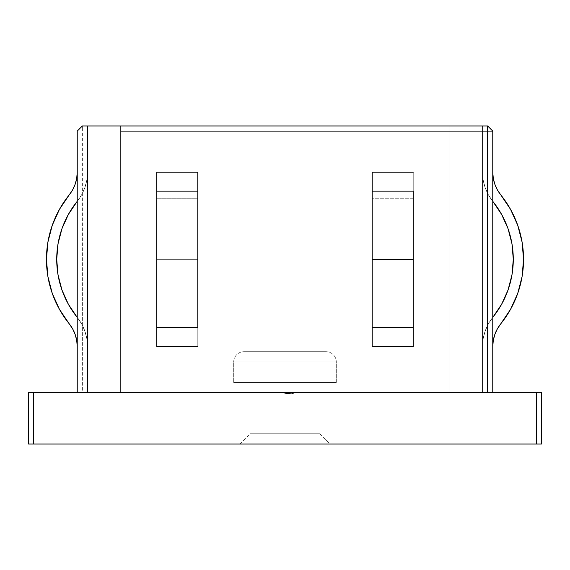 <?xml version="1.0" encoding="UTF-8"?>
<svg xmlns="http://www.w3.org/2000/svg" width="570" height="570" viewBox="0 0 570 570"><rect width="100%" height="100%" fill="white"/><g stroke="black" fill="none" stroke-linecap="round" stroke-linejoin="round"><path stroke-width="0.43" stroke-dasharray="2.85 2.14" d="M250.116 433.77L319.884 433.77L330.144 444.03L239.856 444.03L250.116 433.77L250.116 351.69L319.884 351.69L319.884 433.77L250.116 433.77L319.884 433.77L319.884 351.69L243.96 351.69A10.26 10.26 0 0 0 233.7 361.95L336.3 361.95A10.26 10.26 0 0 0 326.04 351.69L243.96 351.69L319.884 351.69L250.116 351.69L250.116 433.77L239.856 444.03L330.144 444.03L240.725 444.03L330.144 444.03L319.884 433.77L250.116 433.77M336.3 382.47L233.7 382.47L336.3 382.47L336.3 361.95L233.7 361.95L233.7 382.47L233.7 361.95L336.3 361.95L336.3 382.47L233.7 382.47L336.3 382.47M223.44 392.73L346.56 392.73L223.44 392.73M156.75 191.149L197.79 191.149L197.79 259.35L156.75 259.35L156.75 191.149L197.79 191.149L197.79 172.14L197.79 346.56L156.75 346.56L156.75 172.14L197.79 172.14L156.75 172.14L156.75 346.56L197.79 346.56L197.79 172.14L197.79 346.56L156.75 346.56L156.75 172.14L197.79 172.14L197.79 198.723L156.75 198.723L156.75 346.56L156.75 259.35L197.79 259.35L197.79 319.977L156.75 319.977L197.79 319.977L197.79 321.394L197.79 197.306L197.79 346.56L197.79 321.394L197.79 346.56L156.75 346.56L156.75 172.14L156.75 197.306L156.75 172.14L197.79 172.14L156.75 172.14L156.75 346.56L156.75 319.977L197.79 319.977L197.79 198.723L156.75 198.723L156.75 319.977L156.75 172.14L156.75 198.723L197.79 198.723L197.79 172.14L197.79 346.56L197.79 172.14L156.75 172.14L156.75 346.56L197.79 346.56L197.79 172.14L197.79 259.35L156.75 259.35L156.75 198.723L197.79 198.723L197.79 327.551L156.75 327.551L156.75 346.56L156.75 321.394L156.75 346.56L197.79 346.56L197.79 319.977L156.75 319.977L156.75 321.394L156.75 172.14L156.75 259.35L197.79 259.35L197.79 327.551L156.75 327.551L156.75 259.35L156.75 346.56L156.75 191.149M372.21 259.35L372.21 319.977L413.25 319.977L413.25 259.35L372.21 259.35L413.25 259.35L413.25 198.723L372.21 198.723L372.21 172.14L413.25 172.14L413.25 346.56L372.21 346.56L372.21 197.306L372.21 346.56L413.25 346.56L413.25 172.14L372.21 172.14L372.21 346.56L372.21 172.14L413.25 172.14L413.25 346.56L372.21 346.56L372.21 319.977L413.25 319.977L413.25 321.394L413.25 172.14L413.25 198.723L372.21 198.723L372.21 321.394L372.21 172.14L372.21 197.306L372.21 172.14L413.25 172.14L413.25 346.56L413.25 321.394L413.25 346.56L372.21 346.56L372.21 321.394L372.21 346.56L413.25 346.56L413.25 172.14L413.25 346.56L413.25 319.977L372.21 319.977L372.21 172.14L372.21 346.56L413.25 346.56L413.25 172.14L372.21 172.14L372.21 327.551L372.21 191.149L413.25 191.149L413.25 172.14L413.25 197.306L413.25 172.14L372.21 172.14L372.21 198.723L413.25 198.723L413.25 197.306L413.25 346.56L413.25 327.551L372.21 327.551L372.21 346.56L372.21 321.394L372.21 346.56L372.21 327.551L413.25 327.551L413.25 346.56L413.25 319.977L372.21 319.977L372.21 198.723L413.25 198.723L413.25 327.551L413.25 172.14L413.25 191.149L372.21 191.149L372.21 259.35M47.93 276.671L52.305 293.5L47.93 276.671L46.455 259.35A102.6 102.6 0 0 0 69.184 323.753L72.632 328.854L69.184 323.753A36.337 36.337 0 0 1 77.235 346.56L76.715 340.425L75.162 334.469L72.632 328.854L75.162 334.469L72.632 328.854L59.458 309.339L52.305 293.5L59.458 309.339L52.305 293.5L47.93 276.671L46.455 259.35L47.93 242.029L52.305 225.2L59.458 209.361L69.184 194.947A102.6 102.6 0 0 0 46.455 259.35A102.6 102.6 0 0 1 69.184 194.947L72.632 189.846L75.162 184.231L76.715 178.275L77.235 172.14L77.235 201.31A46.598 46.598 0 0 1 77.171 201.388L68.421 214.356L61.98 228.62L58.04 243.761L56.715 259.35A92.34 92.34 0 0 0 77.171 317.312A92.34 92.34 0 0 1 56.715 259.35L58.04 274.94L61.98 290.08L68.421 304.344L77.171 317.312A46.598 46.598 0 0 1 77.235 317.39L77.235 172.14L77.235 317.39A46.598 46.598 0 0 0 77.171 317.312A46.598 46.598 0 0 1 77.235 317.39A46.598 46.598 0 0 1 87.495 346.56L87.495 172.14L87.495 346.56A46.598 46.598 0 0 0 77.235 317.39L77.235 201.31A46.598 46.598 0 0 1 77.171 201.388A46.598 46.598 0 0 0 77.235 201.31A46.598 46.598 0 0 0 87.495 172.14A46.598 46.598 0 0 1 77.235 201.31L81.624 194.776L84.859 187.601L86.832 179.985L87.495 172.14L87.495 346.56L86.832 338.715L84.859 331.099L81.624 323.924L77.235 317.39L77.235 201.31L81.624 194.776L84.859 187.601L86.832 179.985L87.495 172.14L87.495 346.56L86.832 338.715L84.859 331.099L81.624 323.924L77.235 317.39L77.235 346.56A36.337 36.337 0 0 0 69.184 323.753A36.337 36.337 0 0 1 77.235 346.56L77.235 317.39A46.598 46.598 0 0 1 87.495 346.56A46.598 46.598 0 0 0 77.235 317.39A46.598 46.598 0 0 0 77.171 317.312A46.598 46.598 0 0 1 77.235 317.39L81.624 323.924L84.859 331.099L86.832 338.715L87.495 346.56L87.495 172.14A46.598 46.598 0 0 1 77.235 201.31A46.598 46.598 0 0 1 77.171 201.388L68.421 214.356L61.98 228.62L58.04 243.761L56.715 259.35L58.04 274.94L61.98 290.08L68.421 304.344L77.171 317.312L68.421 304.344M494.838 334.469L497.368 328.854L500.816 323.753A36.337 36.337 0 0 0 492.765 346.56A36.337 36.337 0 0 1 500.816 323.753A102.6 102.6 0 0 0 500.816 194.947L497.368 189.846L500.816 194.947A36.337 36.337 0 0 1 492.765 172.14L493.285 178.275L494.838 184.231L497.368 189.846L494.838 184.231L497.368 189.846L500.816 194.947A102.6 102.6 0 0 1 500.816 323.753A102.6 102.6 0 0 0 500.816 194.947L510.542 209.361L517.695 225.2L522.07 242.029L523.545 259.35L522.07 276.671L517.695 293.5L510.542 309.339L497.368 328.854L494.838 334.469L493.285 340.425L492.765 346.56L492.765 172.14L492.765 317.39A46.598 46.598 0 0 0 482.505 346.56L482.505 172.14L482.505 346.56A46.598 46.598 0 0 1 492.765 317.39A46.598 46.598 0 0 1 492.829 317.312A92.34 92.34 0 0 0 513.285 259.35L511.96 243.761L508.02 228.62L501.579 214.356L492.829 201.388A46.598 46.598 0 0 1 492.765 201.31A46.598 46.598 0 0 1 482.505 172.14A46.598 46.598 0 0 0 492.765 201.31A46.598 46.598 0 0 0 492.829 201.388A46.598 46.598 0 0 1 492.765 201.31L492.765 317.39L488.376 323.924L485.141 331.099L483.168 338.715L482.505 346.56L482.505 172.14L483.168 179.985L485.141 187.601L488.376 194.776L492.765 201.31L492.765 317.39L488.376 323.924L485.141 331.099L483.168 338.715L482.505 346.56L482.505 172.14L483.168 179.985L485.141 187.601L488.376 194.776L492.765 201.31L492.765 172.14A36.337 36.337 0 0 0 500.816 194.947L510.542 209.361L517.695 225.2L522.07 242.029L523.545 259.35L522.07 276.671L517.695 293.5L510.542 309.339L497.368 328.854L494.838 334.469L493.285 340.425L492.765 346.56L492.765 317.39A46.598 46.598 0 0 1 492.829 317.312A46.598 46.598 0 0 0 492.765 317.39A46.598 46.598 0 0 1 492.829 317.312L501.579 304.344L508.02 290.08L511.96 274.94L513.285 259.35L511.96 243.761L508.02 228.62L501.579 214.356L492.829 201.388A46.598 46.598 0 0 1 492.765 201.31L492.765 172.14L492.765 201.31A46.598 46.598 0 0 0 492.829 201.388A92.34 92.34 0 0 1 492.829 317.312A92.34 92.34 0 0 0 492.829 201.388L501.579 214.356M28.5 392.73L541.5 392.73L541.5 444.03L536.37 444.03L536.37 392.73L33.63 392.73L33.63 444.03L541.5 444.03L541.5 392.73L536.37 392.73L536.37 444.03L28.5 444.03L28.5 392.73L33.63 392.73L33.63 444.03L28.5 444.03L28.5 392.73M284.793 392.73L293.351 392.73L284.793 392.73L293.351 392.73L284.793 392.73L293.351 392.73L284.893 392.73L285 393.756L290.949 393.756L290.949 392.73L285 392.73L291.056 392.73L289.881 392.73L290.949 392.73L290.949 393.756L290.949 392.73L290.949 393.756L289.881 393.756L289.881 392.73L289.881 393.756L291.056 393.756L291.056 392.73L291.056 393.756L288.042 393.756L288.042 392.73L288.042 393.756L285 393.756L285 392.73L285 393.756L285 392.73L285 393.756L287.8 393.756L287.8 392.73L285 392.73L290.322 392.73L287.8 392.73L287.8 393.756L289.154 393.756L289.154 392.73L289.154 393.756L290.322 393.756L290.322 392.73L290.322 393.756L288.748 393.756L288.748 392.73L288.748 393.756L287.152 393.756L287.152 392.73L287.152 393.756L285 393.756L285 392.73L285 393.756L285 392.73L285 393.756L291.056 393.756L285 393.756L290.949 393.756L290.949 392.73L285 392.73L291.056 392.73L289.881 392.73L290.949 392.73L290.949 393.756L290.949 392.73L290.949 393.756L289.881 393.756L289.881 392.73L289.881 393.756L291.056 393.756L291.056 392.73L291.056 393.756L288.042 393.756L288.042 392.73L288.042 393.756L285 393.756L285 392.73L285 393.756L285 392.73L285 393.756L287.8 393.756L287.8 392.73L285 392.73L290.322 392.73L287.8 392.73L287.8 393.756L289.154 393.756L289.154 392.73L289.154 393.756L290.322 393.756L290.322 392.73L290.322 393.756L288.748 393.756L288.748 392.73L288.748 393.756L287.152 393.756L287.152 392.73L287.152 393.756L285 393.756L285 392.73L285 393.756L285 392.73L290.949 392.73L290.949 393.756L285 393.756L291.056 393.756L289.881 393.756L290.949 393.756L290.949 392.73L290.949 393.756L285 393.756L285 392.73L285 393.756L285 392.73L285 393.756L286.026 393.756L286.026 392.73L285 392.73L285 393.756L290.949 393.756L290.949 392.73L284.893 392.73L286.026 392.73L286.026 393.756L284.893 393.756L284.893 392.73L284.893 393.756L287.993 393.756L287.993 392.73L287.993 393.756L291.056 393.756L291.056 392.73L291.056 393.756L289.852 393.756L289.852 392.73L289.852 393.756L291.056 393.756L284.893 393.756L290.949 393.756L290.949 392.73L285 392.73L288.221 392.73L287.964 393.756L290.322 393.756L287.964 393.756L290.322 393.756L290.322 392.73L285.627 392.73L285.627 393.756L287.964 393.756L287.964 392.73L285.656 392.73L287.985 392.73L287.985 393.756L285.627 393.756L285.627 392.73L290.322 392.73L290.322 393.756L287.985 393.756L287.985 392.73L291.056 392.73L289.916 392.73L290.949 392.73L290.949 393.756L290.949 392.73L290.949 393.756L289.916 393.756L289.916 392.73L289.916 393.756L290.757 393.756L290.757 392.73L291.056 393.756L291.056 392.73L291.056 393.756L289.617 393.756L289.617 392.73L291.056 392.73L289.617 392.73L289.617 393.756L291.056 393.756L291.056 392.73L291.056 393.756L288.221 393.756L288.221 392.73L288.221 393.756L285 393.756L285 392.73L285 393.756L285 392.73L285 393.756L288.228 393.756L288.228 392.73L285 392.73L290.322 392.73L288.228 392.73L288.228 393.756L290.322 393.756L290.322 392.73L290.322 393.756L287.316 393.756L287.316 392.73L287.316 393.756L285 393.756L285 392.73L285 393.756L285 392.73L285 393.756L288.028 393.756L288.028 392.73L285 392.73L290.322 392.73L288.028 392.73L288.028 393.756L290.322 393.756L290.322 392.73L290.322 393.756L287.501 393.756L287.501 392.73L287.501 393.756L285 393.756L285 392.73L285 393.756L285 392.73L293.351 392.73L293.351 393.756L293.351 392.73L293.351 393.756L285 393.756L291.056 393.756L285 393.756L285 392.73L285 393.756L285 392.73L285 393.756L286.026 393.756L286.026 392.73L285 392.73L285 393.756L293.351 393.756L293.351 392.73L284.893 392.73L286.026 392.73L286.026 393.756L284.893 393.756L284.893 392.73L284.893 393.756L287.993 393.756L287.993 392.73L287.993 393.756L291.056 393.756L291.056 392.73L291.056 393.756L289.802 393.756L289.802 392.73L289.802 393.756L293.351 393.756L284.893 393.756L293.351 393.756L293.351 392.73L285 392.73L293.351 392.73L293.351 393.756L293.351 392.73L293.351 393.756L285 393.756L285 392.73L285 393.756L285 392.73L285 393.756L293.351 393.756L284.893 393.756L284.893 392.73L286.881 392.73L285.627 392.73L285.627 393.756L290.322 393.756L287.964 393.756L290.322 393.756L290.322 392.73L287.964 392.73L287.964 393.756L287.964 392.73L285.627 392.73L287.985 392.73L287.985 393.756L285.627 393.756L285.627 392.73L287.081 392.73L285.656 392.73L285.627 393.756L286.881 393.756L286.881 392.73L286.881 393.756L286.539 392.73L286.539 393.756L284.893 393.756L287.957 393.756L287.957 392.73L290.322 392.73L290.322 393.756L287.985 393.756L287.985 392.73L284.893 392.73L284.893 393.756L289.945 393.756L289.945 392.73L287.957 392.73L287.957 393.756L291.056 393.756L291.056 392.73L289.945 392.73L289.945 393.756L291.042 393.756L289.888 393.756L289.888 392.73L291.056 392.73L291.056 393.756L287.822 393.756L287.822 392.73L289.888 392.73L289.888 393.756L287.822 393.756L287.822 392.73L287.822 393.756L285.627 393.756L285.627 392.73L287.822 392.73L287.822 393.756L284.986 393.756L293.144 393.756L293.144 392.73L293.144 393.756L293.144 392.73L293.144 393.756L292.31 393.756L292.31 392.73L293.144 392.73L292.31 392.73L292.31 393.756L292.31 392.73L292.31 393.756L289.802 393.756L289.802 392.73L292.31 392.73L292.31 393.756L289.802 393.756L289.802 392.73L289.802 393.756L288.969 393.756L288.969 392.73L289.802 392.73L289.802 393.756L288.969 393.756L288.969 392.73L288.969 393.756L285 393.756L285 392.73L288.969 392.73L288.969 393.756L285 393.756L285 392.73L285 393.756L293.144 393.756L292.31 393.756L293.144 393.756L293.144 392.73L293.144 393.756L293.144 392.73L293.144 393.756L285 393.756L285 392.73L293.144 392.73L285 392.73L285 393.756L285 392.73L285 393.756L292.31 393.756L292.31 392.73L292.31 393.756L292.31 392.73L292.31 393.756L293.144 393.756L285 393.756L293.144 393.756L293.144 392.73L293.144 393.756L293.144 392.73L293.144 393.756L284.793 393.756L284.793 392.73L284.793 393.756L285.135 392.73L284.793 393.756L292.31 393.756L292.31 392.73L285.135 392.73L285.135 393.756L292.31 393.756L292.31 392.73L292.31 393.756L293.144 393.756L284.793 393.756L289.068 393.756L289.068 392.73L284.793 392.73L289.068 392.73L289.068 393.756L293.351 393.756L293.351 392.73L289.068 392.73L293.351 392.73L293.351 393.756L289.068 393.756L289.068 392.73L289.068 393.756L284.793 393.756L284.793 392.73L284.793 393.756L290.322 393.756L288.548 393.756L288.548 392.73L287.715 392.73L288.548 392.73L288.548 393.756L288.548 392.73L289.767 392.73L289.767 393.756L289.767 392.73L290.322 392.73L290.322 393.756L289.767 393.756L293.351 393.756L288.555 393.756L290.322 393.756L290.322 392.73L288.548 392.73L288.548 393.756L285.627 393.756L290.187 393.756L289.076 393.756L289.076 392.73L292.517 392.73L292.517 393.756L289.076 393.756L292.517 393.756L292.517 392.73L289.076 392.73L289.076 393.756L289.076 392.73L287.024 392.73L287.024 393.756L289.076 393.756L285.627 393.756L287.024 393.756L287.024 392.73L285.627 392.73L285.627 393.756L285.627 392.73L289.076 392.73L289.076 393.756L289.068 392.73L288.555 392.73L290.322 392.73L284.793 392.73L289.068 392.73L289.068 393.756L293.351 393.756L293.351 392.73L286.881 392.73L286.881 393.756L293.351 393.756L293.351 392.73L293.351 393.756L287.715 393.756L288.548 393.756L288.548 392.73L287.715 392.73L287.715 393.756L287.715 392.73L288.548 392.73L288.548 393.756L288.548 392.73L288.548 393.756L287.715 393.756L287.715 392.73L287.715 393.756L288.548 393.756L287.715 393.756L287.715 392.73L293.351 392.73L293.351 393.756L287.715 393.756L287.715 392.73L287.715 393.756L286.881 393.756L286.881 392.73L287.715 392.73L287.715 393.756L286.881 393.756L286.881 392.73L286.881 393.756L285 393.756L285 392.73L286.881 392.73L286.881 393.756L286.881 392.73L285 392.73L285 393.756L285 392.73L285 393.756L286.881 393.756L286.881 392.73L286.881 393.756L285 393.756L293.351 393.756L293.351 392.73L289.068 392.73L293.351 392.73L293.351 393.756L289.068 393.756L289.068 392.73L289.068 393.756L284.793 393.756L284.793 392.73L284.793 393.756L293.351 393.756L285.627 393.756L290.187 393.756L289.076 393.756L289.076 392.73L292.517 392.73L290.187 392.73L292.517 392.73L292.517 393.756L289.076 393.756L292.517 393.756L292.517 392.73L289.076 392.73L289.076 393.756L289.076 392.73L287.024 392.73L287.024 393.756L289.076 393.756L285.627 393.756L287.024 393.756L287.024 392.73L285.627 392.73L285.627 393.756L285.627 392.73L289.076 392.73L289.076 393.756L289.068 392.73L285.627 392.73L290.187 392.73L284.793 392.73L289.068 392.73L289.068 393.756L293.351 393.756L293.351 392.73L286.881 392.73L286.881 393.756L293.351 393.756L293.351 392.73L293.351 393.756L287.715 393.756L291.249 393.756L287.715 393.756L287.715 392.73L287.715 393.756L287.715 392.73L291.249 392.73L291.249 393.756L287.715 393.756L291.249 393.756L291.249 392.73L287.715 392.73L287.715 393.756L287.715 392.73L293.351 392.73L293.351 393.756L287.715 393.756L287.715 392.73L287.715 393.756L286.881 393.756L286.881 392.73L287.715 392.73L287.715 393.756L286.881 393.756L286.881 392.73L286.881 393.756L285 393.756L285 392.73L288.199 392.73L288.199 393.756L290.949 393.756L290.949 392.73L288.199 392.73L290.949 392.73L290.949 393.756L290.949 392.73L290.949 393.756L288.805 393.756L288.805 392.73L290.949 392.73L288.805 392.73L288.805 393.756L290.949 393.756L290.949 392.73L290.949 393.756L290.949 392.73L290.949 393.756L288.199 393.756L288.199 392.73L288.199 393.756L285 393.756L285 392.73L285 393.756L287.586 393.756L287.586 392.73L285 392.73L285 393.756L285 392.73L287.586 392.73L287.586 393.756L285 393.756L285 392.73L285 393.756L288.199 393.756L288.199 392.73L285 392.73L285 393.756L288.199 393.756L285 393.756L285 392.73L286.881 392.73L286.881 393.756L286.881 392.73L285 392.73L285 393.756L285 392.73L285 393.756L286.881 393.756L286.881 392.73L286.881 393.756L285 393.756L293.351 393.756L293.351 392.73L289.068 392.73L293.351 392.73L293.351 393.756L289.068 393.756L289.068 392.73L289.068 393.756L284.793 393.756L284.793 392.73L291.242 392.73L291.249 393.756L287.715 393.756L291.249 393.756L287.715 393.756L287.715 392.73L287.715 393.756L287.715 392.73L291.249 392.73L287.715 392.73L287.715 393.756L291.249 393.756L291.249 392.73L287.715 392.73L291.249 392.73L291.242 393.756L289.539 393.756L289.539 392.73L289.539 393.756L287.373 393.756L287.373 392.73L287.373 393.756L285.684 393.756L285.684 392.73L285.684 393.756L284.793 393.756L284.793 392.73L284.793 393.756L287.309 393.756L287.309 392.73L284.793 392.73M482.505 392.73L120.84 392.73L492.765 392.73L482.505 392.73L482.505 125.97L120.84 125.97L449.16 125.97L449.16 392.73L77.235 392.73L449.16 392.73L449.16 131.1L82.365 131.1L82.365 392.73L449.16 392.73L87.495 392.73L87.495 125.97L87.495 392.73L77.235 392.73L77.235 131.1L82.365 131.1L82.365 392.73L77.235 392.73L77.235 131.1L82.365 125.97L449.16 125.97L449.16 392.73L449.16 125.97L82.365 125.97L82.365 131.1L82.365 125.97L77.235 131.1L449.16 131.1L449.16 125.97L120.84 125.97L120.84 392.73L482.505 392.73L482.505 125.97L482.505 392.73L492.765 392.73L492.765 131.1L492.765 392.73L120.84 392.73L120.84 125.97L482.505 125.97L482.505 392.73M492.765 131.1L487.635 125.97L482.505 125.97L487.635 125.97L492.765 131.1M511.96 274.94L508.02 290.08L501.579 304.344L508.02 290.08L511.96 274.94L513.285 259.35A92.34 92.34 0 0 0 492.829 201.388A46.598 46.598 0 0 1 492.765 201.31A46.598 46.598 0 0 1 482.505 172.14A46.598 46.598 0 0 0 492.765 201.31L488.376 194.776L485.141 187.601L483.168 179.985L482.505 172.14L482.505 346.56A46.598 46.598 0 0 1 492.765 317.39A46.598 46.598 0 0 0 482.505 346.56L483.168 338.715L485.141 331.099L488.376 323.924L492.765 317.39L492.765 201.31L488.376 194.776L485.141 187.601L483.168 179.985L482.505 172.14L482.505 346.56L483.168 338.715L485.141 331.099L488.376 323.924L492.765 317.39L492.765 172.14A36.337 36.337 0 0 0 500.816 194.947L510.542 209.361L517.695 225.2L522.07 242.029M492.829 317.312A46.598 46.598 0 0 0 492.765 317.39L492.765 346.56L492.765 317.39A46.598 46.598 0 0 1 492.829 317.312M517.695 293.5L522.07 276.671M508.02 228.62L511.96 243.761M500.816 323.753A36.337 36.337 0 0 0 492.765 346.56M75.162 184.231L72.632 189.846L69.184 194.947A102.6 102.6 0 0 0 69.184 323.753A102.6 102.6 0 0 1 46.455 259.35L47.93 242.029L52.305 225.2L59.458 209.361L72.632 189.846L75.162 184.231L76.715 178.275L77.235 172.14L77.235 201.31A46.598 46.598 0 0 0 87.495 172.14L86.832 179.985L84.859 187.601L81.624 194.776L77.235 201.31L77.235 317.39L81.624 323.924L84.859 331.099L86.832 338.715L87.495 346.56L87.495 172.14L86.832 179.985L84.859 187.601L81.624 194.776L77.235 201.31L77.235 317.39A46.598 46.598 0 0 0 77.171 317.312A92.34 92.34 0 0 1 77.171 201.388A92.34 92.34 0 0 0 56.715 259.35A92.34 92.34 0 0 1 77.171 201.388A46.598 46.598 0 0 0 77.235 201.31L77.235 172.14A36.337 36.337 0 0 1 69.184 194.947A36.337 36.337 0 0 0 77.235 172.14L77.235 201.31A46.598 46.598 0 0 1 77.171 201.388M52.305 225.2L47.93 242.029M61.98 290.08L58.04 274.94M58.04 243.761L61.98 228.62L68.421 214.356M69.184 194.947A36.337 36.337 0 0 0 77.235 172.14M372.21 172.14L372.21 197.306L372.21 172.14M197.79 346.56L197.79 321.394L197.79 346.56M326.04 351.69L293.009 351.69L326.04 351.69A10.26 10.26 0 0 1 336.3 361.95L233.7 361.95A10.26 10.26 0 0 1 243.96 351.69L326.04 351.69M292.517 392.73L290.187 392.73L292.517 392.73L292.517 393.756L284.808 393.756L293.351 393.756L285.627 393.756L292.517 393.756L289.076 393.756L289.076 392.73L292.517 392.73L289.076 392.73L289.076 393.756L292.517 393.756L292.517 392.73L287.024 392.73L287.024 393.756L289.076 393.756L289.076 392.73L289.076 393.756L285.627 393.756L287.024 393.756L287.024 392.73L285.627 392.73L285.627 393.756L285.627 392.73L292.517 392.73L287.309 392.73L287.309 393.756L289.539 393.756L289.539 392.73L289.539 393.756L291.263 393.756L291.263 392.73L291.263 393.756L293.351 393.756L293.351 392.73L291.263 392.73L290.985 393.756L291.242 392.73L293.351 392.73L293.351 393.756L288.199 393.756L292.517 393.756L291.27 393.756L292.517 393.756L292.517 392.73L292.517 393.756L289.909 393.756L291.27 393.756L291.27 392.73L289.909 392.73L289.909 393.756L289.909 392.73L291.249 392.73L291.249 393.756L291.249 392.73L292.503 392.73M288.548 392.73L287.715 392.73L287.715 393.756L288.548 393.756L288.548 392.73L288.548 393.756L288.548 392.73L288.548 393.756L287.715 393.756L287.715 392.73L288.548 392.73L288.548 393.756L287.715 393.756L287.715 392.73L287.715 393.756L288.926 393.756L288.933 392.73L285 392.73L285 393.756L285 392.73L285 393.756L293.144 393.756L293.144 392.73L285 392.73L293.144 392.73L293.144 393.756L293.144 392.73L293.144 393.756L286.461 393.756L286.461 392.73L293.144 392.73L286.461 392.73L286.461 393.756L293.144 393.756L293.144 392.73L293.144 393.756L293.144 392.73L293.144 393.756L285 393.756L285 392.73L285 393.756L285 392.73L285 393.756L290.857 393.756L290.857 392.73L285 392.73L290.857 392.73L290.857 393.756L285 393.756L285 392.73L285 393.756L285 392.73L285 393.756L290.871 393.756L290.871 392.73L285 392.73L290.871 392.73L290.871 393.756L285 393.756L285 392.73L285 393.756L293.144 393.756L284.793 393.756L293.144 393.756L293.144 392.73L285 392.73L293.144 392.73L293.144 393.756L293.144 392.73L293.144 393.756L290.044 393.756L290.044 392.73L293.144 392.73L290.044 392.73L290.044 393.756L293.144 393.756L293.144 392.73L293.144 393.756L293.144 392.73L293.144 393.756L289.489 393.756L289.489 392.73L289.489 393.756L285 393.756L285 392.73L285 393.756L285 392.73L285 393.756L288.933 393.756L285 393.756L285 392.73L288.933 392.73L288.933 393.756L285 393.756L285 392.73L285 393.756L288.933 393.756L287.822 393.756L287.822 392.73L291.056 392.73L284.893 392.73L286.881 392.73L285.627 392.73L285.627 393.756L287.358 393.756L285.449 393.756L289.076 393.756L287.358 393.756L289.076 393.756L289.076 392.73L287.358 392.73L287.358 393.756L287.358 392.73L285.627 392.73L287.28 392.73L287.28 393.756L285.627 393.756L285.627 392.73L285.627 393.756L286.881 393.756L286.881 392.73L286.881 393.756L286.539 392.73L286.539 393.756L284.893 393.756L284.893 392.73L284.893 393.756L287.957 393.756L287.957 392.73L287.957 393.756L289.945 393.756L289.945 392.73L289.945 393.756L291.056 393.756L291.056 392.73L291.056 393.756L289.888 393.756L289.888 392.73L289.888 393.756L287.822 393.756L287.822 392.73L287.822 393.756L285.627 393.756L285.627 392.73L287.822 392.73L287.822 393.756L285.784 393.756L289.503 393.756L285 393.756L293.144 393.756L288.548 393.756L288.548 392.73L289.767 392.73L289.767 393.756L288.548 393.756L288.548 392.73L288.548 393.756L290.322 393.756L289.767 393.756L289.767 392.73L290.322 392.73L290.322 393.756L290.322 392.73L288.548 392.73M289.539 393.756L288.662 393.756L289.539 393.756M287.28 392.73L289.076 392.73L289.076 393.756L287.28 393.756L287.28 392.73L289.076 392.73L287.28 392.73M291.27 392.73L292.446 392.73L291.27 392.73M286.881 393.756L284.893 393.756L286.881 393.756"/><path stroke-width="0.85" d="M413.25 191.149L372.21 191.149L372.21 259.35L413.25 259.35L413.25 191.149L372.21 191.149L372.21 172.14L413.25 172.14L372.21 172.14L372.21 327.551L413.25 327.551L413.25 346.56L372.21 346.56L413.25 346.56L413.25 259.35L372.21 259.35L372.21 327.551L413.25 327.551L413.25 191.149M500.816 194.947A102.6 102.6 0 0 1 523.545 259.35L522.07 242.029L517.695 225.2L510.542 209.361L497.368 189.846L494.838 184.231L493.285 178.275L494.838 184.231L493.285 178.275L492.765 172.14A36.337 36.337 0 0 0 500.816 194.947M511.96 243.761L513.285 259.35A92.34 92.34 0 0 0 492.829 201.388A46.598 46.598 0 0 1 492.765 201.31A46.598 46.598 0 0 0 492.829 201.388L501.579 214.356L508.02 228.62L511.96 243.761L513.285 259.35A92.34 92.34 0 0 1 492.829 317.312L501.579 304.344L492.829 317.312A46.598 46.598 0 0 0 492.765 317.39A46.598 46.598 0 0 1 492.829 317.312L501.579 304.344L508.02 290.08L511.96 274.94L513.285 259.35L511.96 274.94M33.63 392.73L28.5 392.73L28.5 444.03L33.63 444.03L33.63 392.73L536.37 392.73L28.5 392.73L28.5 444.03L33.63 444.03L33.63 392.73M541.5 392.73L536.37 392.73L536.37 444.03L33.63 444.03L541.5 444.03L541.5 392.73L536.37 392.73L536.37 444.03L541.5 444.03L541.5 392.73M87.495 125.97L120.84 125.97L120.84 131.1L487.635 131.1L487.635 392.73L487.635 131.1L120.84 131.1L120.84 392.73L120.84 125.97L487.635 125.97L87.495 125.97L87.495 392.73L87.495 125.97L82.365 125.97L87.495 125.97M156.75 346.56L197.79 346.56L156.75 346.56L156.75 327.551L197.79 327.551L197.79 191.149L156.75 191.149L156.75 172.14L197.79 172.14L156.75 172.14L156.75 327.551L197.79 327.551L197.79 191.149L156.75 191.149L156.75 346.56M77.235 131.1L77.235 392.73L77.235 131.1L82.365 125.97L77.235 131.1M492.765 392.73L492.765 131.1L487.635 131.1L492.765 131.1L487.635 125.97L487.635 131.1L487.635 125.97L492.765 131.1L492.765 392.73M494.838 334.469L493.285 340.425L492.765 346.56L493.285 340.425L494.838 334.469L497.368 328.854L510.542 309.339L517.695 293.5L522.07 276.671L523.545 259.35L522.07 242.029M492.765 346.56A36.337 36.337 0 0 1 500.816 323.753L510.542 309.339L517.695 293.5M522.07 276.671L523.545 259.35A102.6 102.6 0 0 1 500.816 323.753M501.579 214.356L508.02 228.62M75.162 184.231L76.715 178.275L77.235 172.14L76.715 178.275L75.162 184.231L72.632 189.846L69.184 194.947A102.6 102.6 0 0 0 69.184 323.753A36.337 36.337 0 0 1 77.235 346.56L76.715 340.425L77.235 346.56L76.715 340.425L75.162 334.469L76.715 340.425L75.162 334.469L72.632 328.854L59.458 309.339L69.184 323.753L59.458 309.339L52.305 293.5L47.93 276.671L46.455 259.35L47.93 276.671M77.171 201.388A92.34 92.34 0 0 0 77.171 317.312A46.598 46.598 0 0 1 77.235 317.39A46.598 46.598 0 0 0 77.171 317.312L68.421 304.344L61.98 290.08L58.04 274.94L56.715 259.35L58.04 243.761L61.98 228.62L68.421 214.356L77.171 201.388A46.598 46.598 0 0 0 77.235 201.31A46.598 46.598 0 0 1 77.171 201.388L68.421 214.356M77.235 172.14A36.337 36.337 0 0 1 69.184 194.947L59.458 209.361L52.305 225.2L47.93 242.029L46.455 259.35L47.93 242.029M69.184 194.947L59.458 209.361L52.305 225.2M68.421 304.344L61.98 290.08M58.04 274.94L56.715 259.35L58.04 243.761M197.79 172.14L197.79 191.149L197.79 172.14M372.21 346.56L372.21 327.551L372.21 346.56"/></g></svg>
